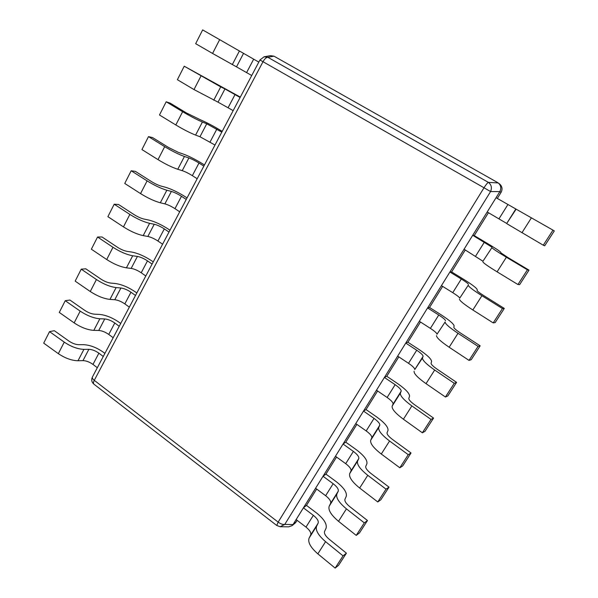 <?xml version="1.0" encoding="UTF-8"?>
<svg xmlns="http://www.w3.org/2000/svg" width="598" height="598" viewBox="0 0 598 598"><rect width="100%" height="100%" fill="white"/><g stroke="black" fill="none" stroke-linecap="round" stroke-linejoin="round"><path stroke-width="0.9" d="M498.239 182.951L499.48 183.87C502.208 186.27 502.739 189.11 501.064 192.392L499.861 191.584C501.468 188.198 500.93 185.32 498.239 182.951L488.379 182.368C487.4 182.906 485.95 184.707 484.014 187.772L263 61.714L94.275 380.343C92.63 379.012 92.002 377.914 92.398 377.046C91.165 379.797 91.666 382.167 93.893 384.14C93.191 383.52 93.318 382.257 94.275 380.343L278.16 522.114L276.754 525.485L280.193 526.733L288.647 526.838L291.988 525.709L293.027 524.558L284.76 524.409C282.959 524.752 280.761 523.99 278.16 522.114L484.014 187.772L490.584 191.554C492.154 187.779 491.414 184.722 488.379 182.368L267.837 57.288L264.092 56.788L259.928 59.987L263 61.714C264.63 58.851 266.237 57.378 267.837 57.288L273.981 56.167L270.386 55.666L264.092 56.788M499.786 191.711L293.027 524.558M497.693 182.592L273.981 56.167M297.169 520.372L295.255 523.011L291.988 525.709M500.989 192.519L497.312 198.431M488.446 212.694L474.207 235.605L485.718 242.422C494.785 247.834 499.801 251.123 500.758 252.289L500.915 252.879L508.188 257.693L528.998 270.132L527.414 269.81L506.379 257.23C497.387 251.81 492.565 248.611 491.915 247.632L482.945 261.236L464.055 249.224L472.719 235.283L474.207 235.605M465.281 249.957L451.617 271.933L462.904 278.847C471.77 284.356 476.524 287.922 477.174 289.537L477.099 290.501C477.346 291.241 479.633 292.99 483.976 295.741L504.293 308.426L502.447 308.546L481.913 295.718C473.16 290.15 468.608 286.666 468.241 285.246L459.713 298.163C459.503 297.311 457.178 295.479 452.746 292.669L441.436 285.642L449.905 272.015L451.617 271.933M442.632 286.39L429.528 307.469L440.584 314.466C449.255 320.079 453.77 323.907 454.129 325.955L453.822 327.263C453.927 328.212 456.095 330.096 460.325 332.914L480.172 345.823L478.071 346.362L458.023 333.303C449.494 327.607 445.189 323.839 445.106 322.008L436.996 334.26C436.929 333.198 434.731 331.232 430.396 328.377L419.31 321.268L427.592 307.933L429.528 307.469M420.476 322.023L407.911 342.235L418.75 349.322C427.234 355.025 431.509 359.099 431.592 361.558L431.068 363.203C431.038 364.354 433.087 366.365 437.205 369.243L456.595 382.369L454.256 383.311L434.679 370.027C426.374 364.204 422.308 360.175 422.487 357.94L423.092 356.348L414.78 369.564C414.848 368.301 412.762 366.215 408.524 363.307L397.663 356.116L405.765 343.073L407.911 342.235M398.814 356.879L386.757 376.262L397.386 383.423C405.683 389.216 409.735 393.529 409.555 396.377L408.823 398.343C408.666 399.681 410.594 401.819 414.608 404.756L433.557 418.084L430.994 419.4L411.865 405.915C403.77 399.98 399.942 395.697 400.376 393.08L401.183 391.167L393.05 404.099C393.252 402.633 391.279 400.428 387.13 397.483L376.478 390.21L384.409 377.443L386.757 376.262M377.607 390.98L366.051 409.57L376.478 416.799C384.596 422.674 388.431 427.219 387.997 430.44L387.063 432.705C386.779 434.23 388.603 436.488 392.52 439.478L411.035 452.992L408.255 454.682L389.567 441.003C381.674 434.948 378.071 430.433 378.743 427.45L379.752 425.23L371.799 437.878C372.12 436.234 370.252 433.916 366.193 430.926L355.75 423.586L363.509 411.088L366.051 409.57M356.856 424.363L345.779 442.176L356.004 449.479C363.95 455.429 367.583 460.191 366.903 463.764L365.774 466.328C365.378 468.025 367.09 470.394 370.917 473.437L389.014 487.131L386.031 489.164L367.763 475.305C360.071 469.146 356.677 464.407 357.582 461.073L358.785 458.561L350.996 470.94C351.437 469.116 349.673 466.694 345.704 463.667L335.456 456.252L343.058 444.022L345.779 442.176M336.539 457.036L325.932 474.109L335.964 481.472C343.738 487.497 347.169 492.468 346.249 496.385L344.949 499.225C344.441 501.094 346.048 503.568 349.778 506.656L367.478 520.514L364.302 522.876L346.436 508.853C338.931 502.597 335.747 497.641 336.876 493.97L338.259 491.182L330.634 503.299C331.187 501.311 329.52 498.777 325.641 495.712L315.587 488.245L323.032 476.262L325.932 474.109M316.648 489.037L306.482 505.392L316.327 512.815C323.944 518.907 327.181 524.072 326.045 528.318L324.565 531.428C323.944 533.446 325.454 536.025 329.094 539.157L346.414 553.172L343.043 555.856L325.581 541.668C318.256 535.322 315.266 530.157 316.611 526.173L318.158 523.115L310.698 534.986C311.364 532.833 309.794 530.202 305.989 527.1L296.13 519.572L303.418 507.837L306.482 505.392M552.986 230.133L543.276 245.202L544.688 245.808L554.294 230.918L552.986 230.133L515.827 208.986L506.723 223.45L487.198 211.976L496.056 197.714L515.827 208.986M506.723 223.45L516.141 209.136M543.276 245.202L506.94 223.757M472.719 235.283L491.84 247.094M482.945 261.236L491.915 247.632M527.414 269.81L517.935 284.521L497.088 271.843C488.192 266.364 483.468 263.06 482.93 261.917M528.998 270.132L519.617 284.67L517.935 284.521M449.905 272.015L461.305 279.004C465.775 281.793 468.144 283.572 468.406 284.342M459.713 298.163L468.241 285.246M502.447 308.546L493.193 322.905L472.846 309.988C464.175 304.375 459.713 300.779 459.458 299.202M504.293 308.426L495.137 322.621L493.193 322.905M427.592 307.933L438.76 315.011C443.133 317.852 445.375 319.766 445.495 320.752M436.996 334.26L445.106 322.008M478.071 346.362L469.026 360.392L449.158 347.244C440.719 341.503 436.503 337.638 436.518 335.65M480.172 345.823L471.217 359.697L469.026 360.392M405.765 343.073L416.709 350.234C420.985 353.119 423.115 355.16 423.092 356.348M414.78 369.564L422.487 357.94M454.256 383.311L445.428 397.012L426.023 383.654C417.793 377.786 413.816 373.66 414.093 371.276M456.595 382.369L447.85 395.928L445.428 397.012M384.409 377.443L395.143 384.686C399.322 387.624 401.34 389.784 401.183 391.167M393.05 404.099L392.168 406.124L400.376 393.08M430.994 419.4L422.36 432.795L403.403 419.235C395.383 413.255 391.638 408.883 392.168 406.124M433.557 418.084L425.006 431.33L422.36 432.795M363.509 411.088L374.034 418.406C378.123 421.381 380.029 423.653 379.752 425.23M371.799 437.878L370.715 440.21L378.743 427.45M408.255 454.682L399.823 467.771L381.292 454.024C373.473 447.932 369.953 443.327 370.715 440.21M411.035 452.992L402.678 465.947L399.823 467.771M343.058 444.022L353.373 451.408C357.38 454.42 359.181 456.805 358.785 458.561M350.996 470.94L349.725 473.556L357.582 461.073M386.031 489.164L377.779 501.961L359.667 488.035C352.05 481.846 348.731 477.017 349.725 473.556M389.014 487.131L380.844 499.801L377.779 501.961M323.032 476.262L333.153 483.715C337.07 486.765 338.767 489.254 338.259 491.182M330.634 503.299L329.192 506.192L336.876 493.97M364.302 522.876L356.229 535.397L338.52 521.307C331.09 515.013 327.973 509.974 329.192 506.192M367.478 520.514L359.488 532.908L356.229 535.397M303.418 507.837L313.345 515.349C317.179 518.436 318.786 521.022 318.158 523.115M310.698 534.986L309.084 538.133L316.611 526.173M343.043 555.856L335.149 568.1L317.837 553.853C310.579 547.476 307.664 542.236 309.084 538.133M346.414 553.172L338.588 565.297L335.149 568.1M104.904 353.381L103.559 352.372C96.794 347.595 90.156 345.031 83.653 344.68L78.689 344.695C75.572 344.545 72.313 343.342 68.927 341.077L54.328 330.694L49.544 331.636L43.706 343.14L58.335 353.657C65.16 358.232 71.708 360.594 77.994 360.758L82.965 360.624L88.87 349.322C92.122 349.479 95.463 350.764 98.887 353.179L103.26 356.49M97.325 367.733L92.974 364.406C89.573 361.992 86.232 360.729 82.965 360.624M88.87 349.322L83.922 349.374L77.994 360.758M49.544 331.636L64.255 342.131C71.117 346.698 77.673 349.112 83.922 349.374M120.714 323.466L119.346 322.457C112.476 317.71 105.831 315.026 99.41 314.399L94.514 314.182C91.434 313.898 88.175 312.634 84.737 310.377L69.914 300.046L65.234 300.704L59.284 312.433L74.145 322.883C81.059 327.457 87.622 329.954 93.819 330.373L98.722 330.47L104.74 318.951C107.954 319.25 111.303 320.595 114.779 322.995L119.226 326.276M113.172 337.728L108.754 334.439C105.3 332.032 101.952 330.709 98.722 330.47M104.74 318.951L99.866 318.771L93.819 330.373M65.234 300.704L80.184 311.132C87.136 315.699 93.699 318.241 99.866 318.771M136.822 292.975L135.432 291.974C128.458 287.257 121.805 284.446 115.466 283.534L110.652 283.078C107.603 282.66 104.344 281.322 100.86 279.072L85.806 268.816L81.238 269.167L75.169 281.127L90.261 291.518C97.272 296.077 103.843 298.701 109.965 299.404L114.786 299.733L120.923 287.997C124.092 288.438 127.441 289.851 130.969 292.235L135.499 295.479M129.332 307.155L124.833 303.896C121.327 301.504 117.978 300.121 114.786 299.733M120.923 287.997L116.124 287.578L109.965 299.404M81.238 269.167L96.42 279.528C103.469 284.087 110.032 286.771 116.124 287.578M153.245 261.894L151.825 260.907C144.746 256.228 138.086 253.275 131.829 252.072L127.097 251.369C124.092 250.809 120.833 249.403 117.298 247.153L102.011 236.972L97.556 237.01L91.367 249.209L106.698 259.525C113.807 264.077 120.377 266.843 126.417 267.829L131.164 268.405L137.413 256.437C140.545 257.028 143.901 258.508 147.482 260.877L152.086 264.084M145.8 275.984L141.218 272.77C137.66 270.393 134.303 268.936 131.164 268.405M137.413 256.437L132.704 255.765L126.417 267.829M97.556 237.01L112.977 247.295C120.123 251.848 126.701 254.666 132.704 255.765M169.982 230.215L168.539 229.243C161.355 224.594 154.68 221.507 148.521 219.989L143.871 219.032C140.911 218.322 137.645 216.842 134.064 214.6L118.531 204.494L114.203 204.217L107.887 216.655L123.457 226.889C130.67 231.433 137.248 234.341 143.199 235.627L147.856 236.457L154.232 224.25C157.319 224.998 160.675 226.545 164.308 228.899L169.002 232.069M162.589 244.208L157.932 241.024C154.314 238.669 150.958 237.144 147.856 236.457M154.232 224.25L149.605 223.323L143.199 235.627M114.203 204.217L129.863 214.42C137.114 218.958 143.692 221.925 149.605 223.323M187.047 197.916L185.582 196.951C178.279 192.339 171.604 189.11 165.541 187.279L160.974 186.053C158.066 185.186 154.8 183.631 151.167 181.396L135.387 171.372L131.179 170.759L124.743 183.444L140.56 193.603C147.878 198.132 154.456 201.19 160.309 202.782L164.884 203.881L171.387 191.435C174.422 192.339 177.785 193.961 181.478 196.294L186.255 199.426M179.714 211.804L174.967 208.665C171.297 206.317 167.933 204.725 164.884 203.881M171.387 191.435L166.849 190.239L160.309 202.782M131.179 170.759L147.101 180.88C154.448 185.402 161.034 188.519 166.849 190.239M204.456 164.973L202.961 164.024C195.546 159.449 188.856 156.078 182.898 153.91L178.428 152.408L168.614 147.519L152.58 137.585L148.506 136.613L141.935 149.567L158.014 159.636C165.429 164.151 172.015 167.365 177.77 169.279L182.248 170.654L188.886 157.954C191.868 159.031 195.232 160.72 198.984 163.037L203.851 166.124M197.176 178.75L192.347 175.655C188.617 173.33 185.245 171.663 182.248 170.654M188.886 157.954L184.438 156.474L177.77 169.279M148.506 136.613L164.682 146.652C172.142 151.159 178.727 154.434 184.438 156.474M222.209 131.373L220.684 130.446C213.15 125.901 206.46 122.381 200.607 119.869L186.419 112.955L170.116 103.11L166.184 101.772L159.479 114.995L175.819 124.967C183.347 129.467 189.94 132.846 195.583 135.096L199.971 136.748L206.736 123.793L221.798 132.151M214.988 145.037L199.971 136.748M206.736 123.793L202.393 122.029L195.583 135.096M166.184 101.772L182.629 111.714C190.201 116.206 196.787 119.645 202.393 122.029M240.321 97.1L184.229 66.214L177.382 79.706L194.006 89.573L218.046 102.161L224.96 88.938L240.112 97.481M233.168 110.63L218.046 102.161M224.96 88.938L220.714 86.867L213.763 100.202M184.229 66.214L220.714 86.867M243.55 53.357L202.655 29.9L195.666 43.676L212.567 53.446L236.502 66.856L243.55 53.357L258.807 62.102M251.721 75.52L236.502 66.856M280.193 526.733L284.76 524.409L490.584 191.554L499.861 191.584M296.249 521.852L293.095 524.453M507.941 204.501L498.986 218.808M521.919 232.786L531.428 217.821M484.358 242.175L475.604 256.153M497.088 271.843L506.379 257.23M461.305 279.004L452.746 292.669M472.846 309.988L481.913 295.718M438.76 315.011L430.396 328.377M449.158 347.244L458.023 333.303M416.709 350.234L408.524 363.307M426.023 383.654L434.679 370.027M395.143 384.686L387.13 397.483M403.403 419.235L411.865 405.915M374.034 418.406L366.193 430.926M381.292 454.024L389.567 441.003M353.373 451.408L345.704 463.667M359.667 488.035L367.763 475.305M333.153 483.715L325.641 495.712M338.52 521.307L346.436 508.853M313.345 515.349L305.989 527.1M317.837 553.853L325.581 541.668M92.974 364.406L98.887 353.179M64.255 342.131L58.335 353.657M108.754 334.439L114.779 322.995M80.184 311.132L74.145 322.883M124.833 303.896L130.969 292.235M96.42 279.528L90.261 291.518M141.218 272.77L147.482 260.877M112.977 247.295L106.698 259.525M157.932 241.024L164.308 228.899M129.863 214.42L123.457 226.889M174.967 208.665L181.478 196.294M147.101 180.88L140.56 193.603M192.347 175.655L198.984 163.037M164.682 146.652L158.014 159.636M210.07 141.98L216.842 129.116M182.629 111.714L175.819 124.967M228.159 107.625L235.066 94.491M200.958 76.043L194.006 89.573M246.615 72.567L253.672 59.165M239.424 50.972L232.323 64.584M219.668 39.625L212.567 53.446M259.928 59.987L92.398 377.046M93.893 384.14L276.754 525.485"/></g></svg>
